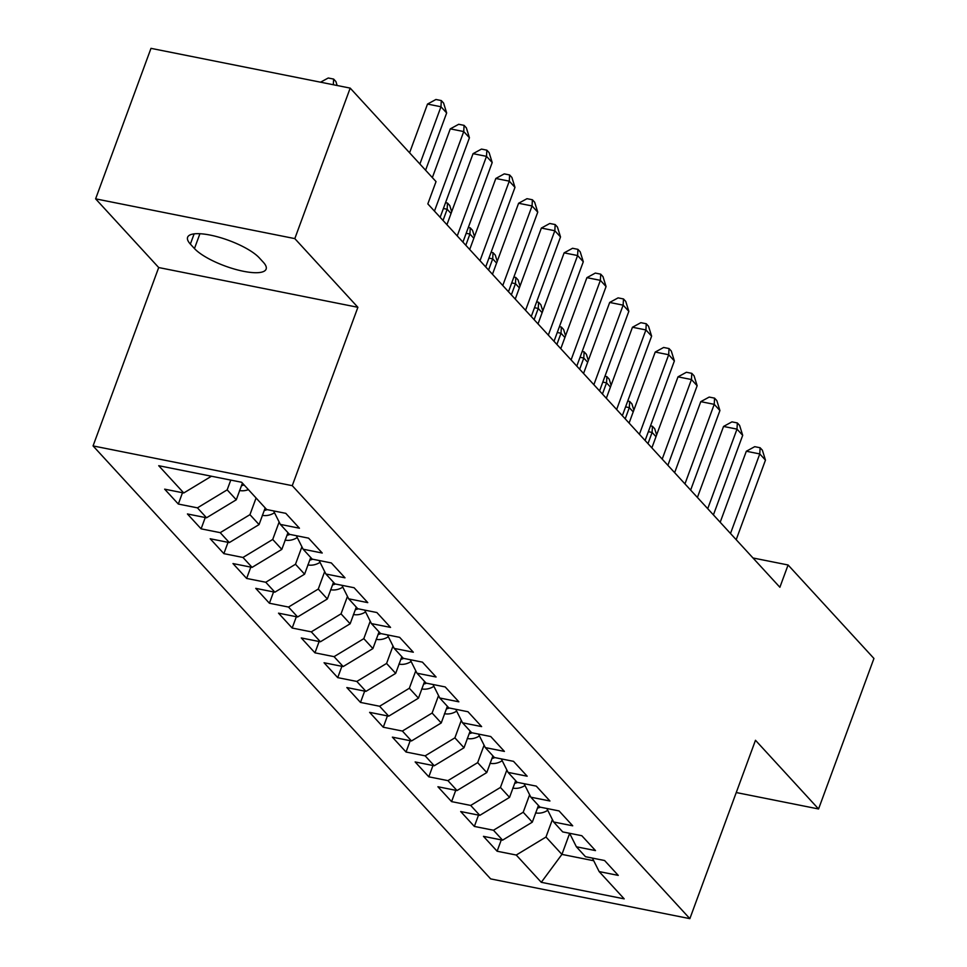 <?xml version="1.0" encoding="UTF-8"?>
<svg xmlns="http://www.w3.org/2000/svg" width="967" height="967" viewBox="0 0 967 967"><rect width="100%" height="100%" fill="white"/><g stroke="black" fill="none" stroke-linecap="round" stroke-linejoin="round"><path stroke-width="1.45" d="M93.062 445.92L490.656 878.894L689.858 918.65L292.264 485.676L93.062 445.92L158.697 267.545L357.887 307.301L294.814 238.607L95.612 198.851L158.697 267.545M95.612 198.851L150.985 48.35L350.187 88.106L294.814 238.607M569.648 833.373L561.924 854.393L541.29 882.315L624.198 898.863L599.153 871.581L618.264 875.401L604.593 860.521L585.482 856.702L576.38 846.79L595.491 850.597L581.82 835.718L562.709 831.91L553.607 821.986L572.718 825.806L559.059 810.926L539.937 807.107L530.835 797.195L549.945 801.002L536.286 786.123L517.164 782.315L508.062 772.391L527.172 776.211L513.513 761.331L494.403 757.512L485.289 747.588L504.399 751.407L490.74 736.528L471.63 732.708L462.516 722.796L481.626 726.604L467.968 711.736L448.857 707.917L439.743 697.993L458.854 701.812L445.195 686.933L426.084 683.113L416.97 673.201L436.081 677.009L422.422 662.129L403.312 658.322L394.198 648.398L413.32 652.217L399.649 637.338L380.539 633.518L371.425 623.606L390.547 627.414L376.876 612.534L357.766 608.726L348.664 598.803L367.774 602.622L354.103 587.743L334.993 583.923L325.891 574.011L345.001 577.819L331.33 562.939L312.22 559.131L303.118 549.208L322.229 553.027L308.57 538.148L289.447 534.328L280.345 524.404L299.456 528.224L285.797 513.344L266.674 509.536L241.629 482.255L158.721 465.707L183.766 492.977L164.656 489.169L178.327 504.049L197.437 507.856L206.539 517.78L187.429 513.961L201.1 528.84L220.21 532.66L229.312 542.584L210.202 538.764L223.873 553.644L242.983 557.463L252.085 567.375L232.974 563.568L246.633 578.435L265.756 582.255L274.858 592.179L255.747 588.359L269.406 603.239L288.517 607.058L297.631 616.97L278.52 613.163L292.179 628.042L311.289 631.85L320.403 641.774L301.293 637.954L314.952 652.834L334.062 656.653L343.176 666.565L324.066 662.758L337.725 677.637L356.835 681.445L365.949 691.369L346.839 687.549L360.498 702.429L379.608 706.248L388.722 716.16L369.612 712.353L383.27 727.232L402.381 731.04L411.495 740.964L392.372 737.144L406.043 752.024L425.154 755.843L434.256 765.767L415.145 761.948L428.816 776.827L447.926 780.635L457.028 790.559L437.918 786.751L451.589 801.619L470.699 805.438L479.801 815.362L460.691 811.543L474.35 826.422L493.472 830.242L502.574 840.154L483.464 836.346L497.123 851.226L501.293 839.9M541.29 882.315L516.245 855.033L497.123 851.226M350.187 88.106L436.032 181.603L427.825 203.892L779.886 587.271L788.081 564.982L752.967 557.971M538.45 805.487L532.309 822.155L523.207 812.244L529.626 794.789M502.574 840.154L532.309 822.155M493.472 830.242L523.207 812.244M599.153 871.581L592.384 858.08M515.677 780.683L509.549 797.364L500.435 787.44L506.853 769.986M479.801 815.362L509.549 797.364M470.699 805.438L500.435 787.44M576.38 846.79L569.611 833.288M492.904 755.892L486.776 772.56L477.662 762.637L484.08 745.194M457.028 790.559L486.776 772.56M447.926 780.635L477.662 762.637M553.607 821.986L546.838 808.485M470.131 731.088L464.003 747.769L454.889 737.845L461.307 720.391M434.256 765.767L464.003 747.769M425.154 755.843L454.889 737.845M530.835 797.195L524.066 783.681M447.358 706.297L441.23 722.965L432.116 713.042L438.547 695.587M411.495 740.964L441.23 722.965M402.381 731.04L432.116 713.042M508.062 772.391L501.293 758.89M424.586 681.493L418.457 698.162L409.343 688.25L415.774 670.796M388.722 716.16L418.457 698.162M379.608 706.248L409.343 688.25M485.289 747.588L478.52 734.086M401.825 656.69L395.684 673.37L386.57 663.447L393.001 645.992M365.949 691.369L395.684 673.37M356.835 681.445L386.57 663.447M462.516 722.796L455.747 709.294M379.052 631.898L372.911 648.567L363.81 638.655L370.228 621.201M343.176 666.565L372.911 648.567M334.062 656.653L363.81 638.655M439.743 697.993L432.974 684.491M356.279 607.095L350.139 623.775L341.037 613.852L347.455 596.397M320.403 641.774L350.139 623.775M311.289 631.85L341.037 613.852M416.97 673.201L410.201 659.699M333.506 582.303L327.366 598.972L318.264 589.06L324.682 571.606M297.631 616.97L327.366 598.972M288.517 607.058L318.264 589.06M394.198 648.398L387.429 634.896M310.733 557.5L304.593 574.18L295.491 564.257L301.909 546.802M274.858 592.179L304.593 574.18M265.756 582.255L295.491 564.257M371.425 623.606L364.668 610.104M287.961 532.708L281.82 549.377L272.718 539.465L279.137 522.011M252.085 567.375L281.82 549.377M242.983 557.463L272.718 539.465M348.664 598.803L341.895 585.301M265.188 507.905L259.059 524.585L249.945 514.662L256.086 497.981M229.312 542.584L259.059 524.585M220.21 532.66L249.945 514.662M325.891 574.011L319.122 560.497M242.415 483.113L236.286 499.782L227.172 489.858L230.775 480.079M206.539 517.78L236.286 499.782M197.437 507.856L227.172 489.858M303.118 549.208L296.349 535.706M183.766 492.977L211.459 476.223M280.345 524.404L273.576 510.902M736.25 792.541L818.566 808.968L873.938 658.467L788.081 564.982M357.887 307.301L292.264 485.676M818.566 808.968L755.481 740.275L689.858 918.65M552.399 819.581L545.98 837.035L561.924 854.393L593.714 860.739M516.245 855.033L545.98 837.035M259.277 257.851A39.647 11.266 -159.8 0 0 219.304 237.314A39.647 11.266 -159.8 0 0 187.61 237.278A39.647 11.266 -159.8 0 0 190.366 244.095L194.464 248.555A39.647 11.266 -159.8 0 0 234.437 269.08A39.647 11.266 -159.8 0 0 266.118 269.128A39.647 11.266 -159.8 0 0 263.375 262.311L259.277 257.851M178.327 504.049L182.485 492.723M201.1 528.84L205.258 517.526M223.873 553.644L228.031 542.318M246.633 578.435L250.804 567.121M269.406 603.239L273.576 591.913M292.179 628.042L296.349 616.716M314.952 652.834L319.122 641.52M337.725 677.637L341.895 666.311M360.498 702.429L364.668 691.115M383.27 727.232L387.429 715.906M406.043 752.024L410.201 740.71M428.816 776.827L432.974 765.501M451.589 801.619L455.747 790.305M474.35 826.422L478.52 815.096M419.896 164.027L440.964 106.757L446.657 112.958L425.589 170.228M409.585 152.798L427.511 104.073L440.964 106.757L441.303 100.568L443.587 103.046L446.657 112.958M427.511 104.073L435.924 99.492L441.303 100.568M320.548 82.195L328.248 78.001L333.627 79.076L335.912 81.554L337.132 85.507M333.325 84.745L333.627 79.076M434.461 211.12L463.737 131.56L469.43 137.761L440.154 217.321M432.358 177.59L450.284 128.865L463.737 131.56L464.075 125.359L466.36 127.849L469.43 137.761M450.284 128.865L458.696 124.284L464.075 125.359M457.234 235.924L486.51 156.352L492.203 162.553L462.927 242.113M446.923 224.682L473.056 153.668L486.51 156.352L486.848 150.163L489.121 152.641L492.203 162.553M473.056 153.668L481.469 149.087L486.848 150.163M239.55 490.462L239.876 490.571A16.415 13.78 -42.6 0 0 248.41 489.628M241.46 485.712A16.415 13.78 -42.6 0 0 244.083 484.914M262.323 515.254L262.649 515.375A16.415 13.78 -42.6 0 0 274.495 512.74M264.233 510.516A16.415 13.78 -42.6 0 0 267.11 509.621M480.007 260.715L509.283 181.155L514.976 187.356L485.7 266.916M469.696 249.486L495.829 178.472L509.283 181.155L509.621 174.954L511.894 177.445L514.976 187.356M495.829 178.472L504.242 173.891L509.621 174.954M502.78 285.519L532.055 205.947L537.749 212.148L508.473 291.72M492.469 274.277L518.602 203.263L532.055 205.947L532.394 199.758L534.666 202.236L537.749 212.148M518.602 203.263L527.003 198.682L532.394 199.758M285.096 540.057L285.422 540.166A16.415 13.78 -42.6 0 0 297.268 537.531M287.006 535.307A16.415 13.78 -42.6 0 0 289.882 534.413M307.869 564.861L308.195 564.97A16.415 13.78 -42.6 0 0 320.041 562.335M309.778 560.111A16.415 13.78 -42.6 0 0 312.655 559.216M525.552 310.31L554.828 230.75L560.522 236.951L531.246 316.511M515.242 299.081L541.363 228.067L554.828 230.75L555.167 224.562L557.439 227.04L560.522 236.951M541.363 228.067L549.776 223.486L555.167 224.562M330.641 589.652L330.968 589.761A16.415 13.78 -42.6 0 0 342.802 587.126M332.551 584.902A16.415 13.78 -42.6 0 0 335.428 584.008M451.045 213.489L447.153 209.259L443.031 220.452M445.545 202.683L447.491 203.07L449.764 205.548L451.686 211.737M447.491 203.07L447.153 209.259L443.406 208.509M548.325 335.114L577.601 255.542L583.294 261.743L554.018 341.315M538.015 323.885L564.136 252.858L577.601 255.542L577.94 249.353L580.212 251.831L583.294 261.743M564.136 252.858L572.549 248.277L577.94 249.353M353.402 614.456L353.729 614.565A16.415 13.78 -42.6 0 0 365.574 611.93M355.312 609.706A16.415 13.78 -42.6 0 0 358.189 608.811M473.818 238.293L469.926 234.05L465.804 245.255M468.318 227.475L470.264 227.861L472.537 230.339L474.459 236.528M470.264 227.861L469.926 234.05L466.179 233.313M571.098 359.905L600.374 280.345L606.067 286.546L576.791 366.106M560.787 348.676L586.909 277.662L600.374 280.345L600.712 274.157L602.985 276.635L606.067 286.546M586.909 277.662L595.321 273.081L600.712 274.157M593.871 384.709L623.147 305.149L628.84 311.338L599.564 390.91M583.548 373.48L609.681 302.453L623.147 305.149L623.473 298.948L625.758 301.426L628.84 311.338M609.681 302.453L618.094 297.872L623.473 298.948M616.644 409.5L645.92 329.94L651.613 336.141L622.337 415.701M606.321 398.271L632.454 327.257L645.92 329.94L646.246 323.752L648.531 326.23L651.613 336.141M632.454 327.257L640.867 322.676L646.246 323.752M639.417 434.304L668.681 354.744L674.374 360.945L645.11 440.505M629.094 423.075L655.227 352.048L668.681 354.744L669.019 348.543L671.303 351.033L674.374 360.945M655.227 352.048L663.64 347.467L669.019 348.543M662.19 459.107L691.453 379.535L697.147 385.736L667.883 465.296M651.867 447.866L678 376.852L691.453 379.535L691.792 373.347L694.076 375.825L697.147 385.736M678 376.852L686.413 372.271L691.792 373.347M684.95 483.899L714.226 404.339L719.919 410.54L690.643 490.1M674.64 472.67L700.773 401.656L714.226 404.339L714.565 398.138L716.837 400.628L719.919 410.54M700.773 401.656L709.186 397.074L714.565 398.138M707.723 508.702L736.999 429.13L742.692 435.331L713.416 514.903M697.412 497.461L723.546 426.447L736.999 429.13L737.337 422.942L739.61 425.42L742.692 435.331M723.546 426.447L731.959 421.866L737.337 422.942M376.175 639.247L376.501 639.368A16.415 13.78 -42.6 0 0 388.347 636.733M378.085 634.497A16.415 13.78 -42.6 0 0 380.962 633.603M496.591 263.084L492.699 258.854L488.577 270.047M491.091 252.278L493.037 252.665L495.309 255.143L497.231 261.332M493.037 252.665L492.699 258.854L488.939 258.104M398.948 664.051L399.274 664.16A16.415 13.78 -42.6 0 0 411.12 661.525M400.858 659.301A16.415 13.78 -42.6 0 0 403.735 658.406M519.364 287.888L515.471 283.657L511.35 294.85M513.864 277.07L515.81 277.456L518.082 279.934L520.004 286.123M515.81 277.456L515.471 283.657L511.712 282.908M421.721 688.842L422.047 688.963A16.415 13.78 -42.6 0 0 433.893 686.328M423.631 684.092A16.415 13.78 -42.6 0 0 426.507 683.198M542.124 312.679L538.244 308.449L534.122 319.642M536.637 301.873L538.583 302.26L540.855 304.738L542.777 310.927M538.583 302.26L538.244 308.449L534.485 307.699M444.494 713.646L444.82 713.755A16.415 13.78 -42.6 0 0 456.666 711.12M446.403 708.896A16.415 13.78 -42.6 0 0 449.28 708.001M564.897 337.483L561.017 333.252L556.895 344.445M559.409 326.665L561.356 327.051L563.628 329.542L565.55 335.718M561.356 327.051L561.017 333.252L557.258 332.503M467.266 738.437L467.593 738.558A16.415 13.78 -42.6 0 0 479.439 735.923M469.176 733.699A16.415 13.78 -42.6 0 0 472.053 732.805M587.67 362.287L583.79 358.044L579.668 369.237M582.182 351.468L584.116 351.855L586.401 354.333L588.323 360.522M584.116 351.855L583.79 358.044L580.031 357.294M490.039 763.241L490.366 763.35A16.415 13.78 -42.6 0 0 502.211 760.715M491.949 758.491A16.415 13.78 -42.6 0 0 494.826 757.596M610.443 387.078L606.551 382.847L602.441 394.04M604.955 376.26L606.889 376.659L609.174 379.137L611.096 385.313M606.889 376.659L606.551 382.847L602.804 382.098M512.812 788.045L513.139 788.153A16.415 13.78 -42.6 0 0 524.984 785.518M514.722 783.294A16.415 13.78 -42.6 0 0 517.599 782.4M633.216 411.882L629.324 407.639L625.214 418.832M627.716 401.063L629.662 401.45L631.947 403.928L633.868 410.117M629.662 401.45L629.324 407.639L625.576 406.889M730.496 533.494L759.772 453.934L765.465 460.135L736.189 539.695M720.185 522.265L746.319 451.251L759.772 453.934L760.11 447.745L762.383 450.223L765.465 460.135M746.319 451.251L754.731 446.669L760.11 447.745M535.585 812.836L535.911 812.945A16.415 13.78 -42.6 0 0 547.757 810.31M537.495 808.086A16.415 13.78 -42.6 0 0 540.372 807.191M655.989 436.673L652.096 432.442L647.987 443.635M650.489 425.867L652.435 426.254L654.719 428.732L656.641 434.92M652.435 426.254L652.096 432.442L648.349 431.693M194.125 233.869L190.366 244.095M199.915 233.724L194.464 248.555"/></g></svg>
